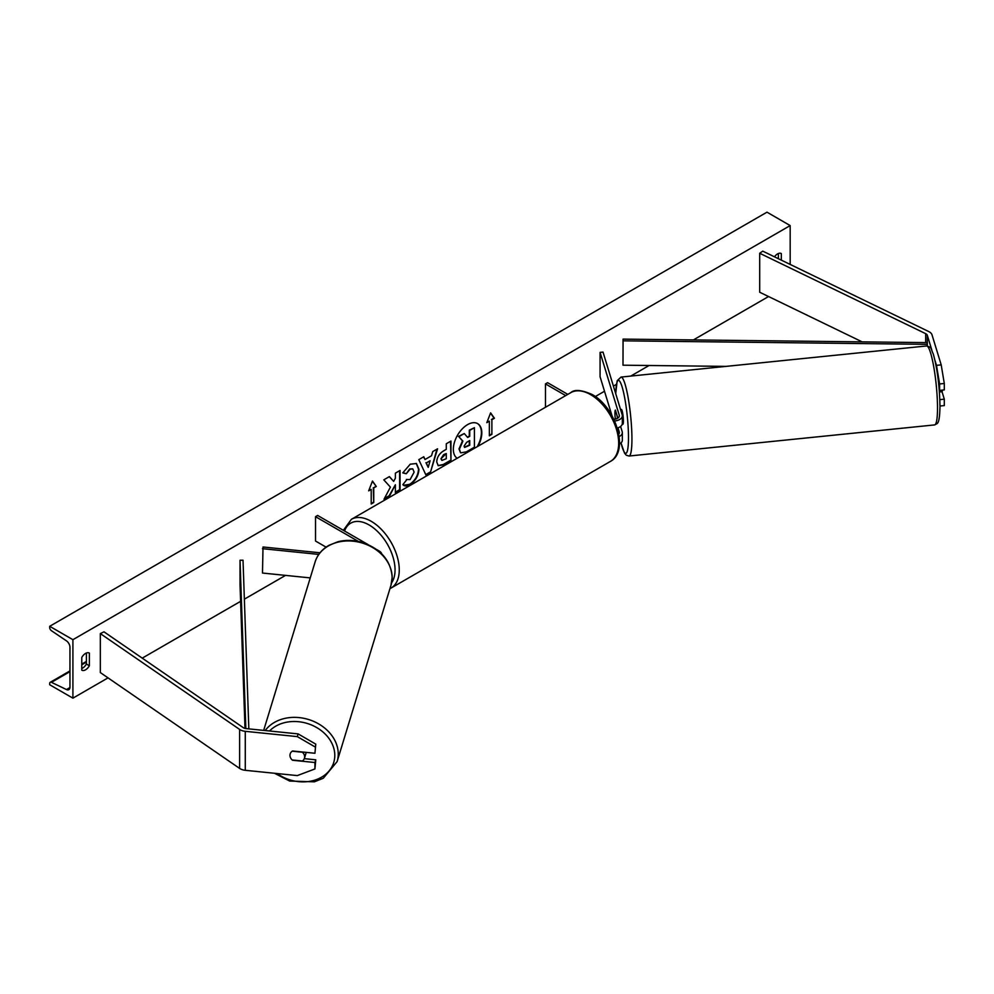 <?xml version="1.0" encoding="UTF-8"?>
<svg xmlns="http://www.w3.org/2000/svg" width="994" height="994" viewBox="0 0 994 994"><rect width="100%" height="100%" fill="white"/><g stroke="black" fill="none" stroke-linecap="round" stroke-linejoin="round"><path stroke-width="1.49" d="M617.846 418.114L615.385 410.062A7.455 1.056 -95.8 0 0 614.938 413.206A7.455 1.056 -95.8 0 0 615.361 419.083M617.286 428.029A8.946 5.169 0 0 0 622.343 423.369L622.343 415.827A8.946 5.169 0 0 0 622.207 414.92L603.023 352.087L600.078 352.385L600.078 376.738L611.981 415.716M614.615 420.947A8.946 5.169 0 0 0 622.343 415.827M613.832 419.257A5.964 3.442 0 0 0 619.361 415.827A5.964 3.442 0 0 0 619.274 415.231L600.078 352.385M619.498 443.97A8.946 5.169 0 0 0 622.343 440.18L622.343 432.626A8.946 5.169 180 0 1 619.175 436.577M622.343 432.626A8.946 5.169 180 0 0 622.207 431.731L620.591 426.451M617.982 427.818L619.274 432.03A5.964 3.442 180 0 1 619.361 432.626A5.964 3.442 180 0 1 618.79 434.105M545.47 407.279L545.47 383.908L547.582 382.69L567.81 394.382M545.47 383.908L565.698 395.6M941.194 364.873L944.3 383.485L939.603 383.97L936.485 365.357L941.194 364.873L932.012 334.829A9.542 5.517 0 0 0 929.365 331.884A9.542 5.517 0 0 0 928.756 331.561L762.758 251.147L759.689 253.259L759.689 292.236L862.133 341.861M931.9 350.323L927.315 335.313A4.771 2.758 0 0 0 925.986 333.835A4.771 2.758 0 0 0 925.687 333.673L759.689 253.259M944.3 383.485L944.3 389.909L939.603 390.393L939.603 383.97M936.485 365.357L935.006 360.499M939.168 388.965L939.603 390.393M939.964 406.024L944.3 405.589L944.3 399.166L942.014 391.698M939.839 399.625L944.3 399.166M292.609 760.012L292.534 760.248A7.455 6.001 17 0 1 289.962 755.353A7.455 6.001 17 0 1 290.173 753.924A7.455 6.001 17 0 1 292.534 750.992L314.936 753.266L315.769 744.133L314.936 753.266M315.769 744.133L298.138 733.907L297.305 736.616L245.269 731.323A9.542 5.517 180 0 1 240.175 729.795A9.542 5.517 180 0 1 239.616 729.434L100.332 633.6L100.332 672.578L239.616 768.412A9.542 5.517 180 0 0 240.175 768.76A9.542 5.517 180 0 0 245.269 770.3L297.305 775.593L314.936 768.946L314.936 762.522L292.534 760.248M298.138 733.907L246.102 728.602A4.771 2.758 180 0 1 243.555 727.844A4.771 2.758 180 0 1 243.269 727.658L103.985 631.824L100.332 633.6M314.936 768.946L315.769 759.814L304.313 758.646M315.769 759.814L314.936 762.522M297.305 736.616L314.936 746.854M376.726 549.583L379.223 551.024A8.946 5.169 180 0 1 381.746 553.869M320.018 552.788L263.012 546.986L262.491 573.041L310.24 577.899M318.788 554.416L262.491 548.688M367.991 544.538L317.62 515.451L315.52 516.669L315.52 541.034L326.082 547.135M315.52 516.669L358.412 541.444M622.194 424.339L622.865 424.264A7.455 1.056 -95.8 0 0 623.4 421.083A7.455 1.056 -95.8 0 0 622.704 413.367A7.455 1.056 -95.8 0 0 621.349 409.429L620.554 409.503M615.41 410.112L615.336 410.112A7.455 1.056 -95.8 0 0 614.938 413.206A7.455 1.056 -95.8 0 0 615.336 418.884L615.385 419.07M617.199 415.989L617.125 416.001A7.455 1.056 -95.8 0 1 617.373 418.387M615.336 410.112L617.125 416.001M939.405 391.959L942.088 391.686A7.455 1.056 -95.8 0 0 942.436 390.095M478.002 446.219A20.128 11.617 120 0 0 477.642 423.63A20.128 11.617 120 0 0 467.578 424.624A20.128 11.617 120 0 0 454.531 442.019A20.128 11.617 120 0 0 457.153 458.259M477.182 446.704A20.128 11.617 120 0 0 477.431 423.506M81.769 657.469A7.455 4.311 -60 0 1 85.559 653.418A7.455 4.311 -60 0 1 89.298 653.046A7.455 4.311 -60 0 1 89.361 653.083L89.361 665.756A7.455 4.311 -60 0 1 81.831 670.18A7.455 4.311 -60 0 1 81.769 670.142L81.769 657.469M781.321 260.142L781.321 253.582A7.455 4.311 120 0 0 781.259 253.545A7.455 4.311 120 0 0 777.532 253.917A7.455 4.311 120 0 0 774.463 256.825M406.409 479.456L410.1 479.605L414.125 472.138L412.821 468.919L410.1 469.193L406.285 473.765L402.769 472.896L410.236 464.186L416.436 463.515L418.946 469.292C418.536 475.753 415.567 480.835 410.05 484.563C406.683 486.352 404.297 486.377 402.893 484.637L406.757 479.729M403.85 485.395L402.893 484.637M436.714 461.937L436.714 461.875C437.037 457.054 439.447 453.326 443.97 450.667L446.281 449.338L446.281 443.771L450.965 441.063L450.965 460.557L443.722 464.732L438.267 465.701L436.714 461.937M390.406 487.135L384.019 499.212L389.561 496.006L395.376 484.749L395.376 492.651L400.048 489.955L400.048 470.46L395.376 473.156L395.376 478.201L393.661 481.394L389.412 476.598L383.796 479.841L390.406 487.135M72.91 639.689L72.91 698.161L49.7 684.754L49.7 683.512A2.684 1.553 60 0 1 50.259 682.282A2.684 1.553 60 0 1 51.439 682.331L66.474 689.55A5.368 3.106 -120 0 0 68.834 689.65A5.368 3.106 -120 0 0 69.953 687.189L69.953 647.243A5.368 3.106 -120 0 0 66.474 640.869L51.439 630.718A2.684 1.553 60 0 1 49.7 627.537L49.7 626.295L72.91 639.689L790.18 225.576L790.18 264.441M72.91 698.161L108.035 677.871M142.217 658.14L240.61 601.333M244.362 599.171L285.539 575.389M595.307 396.544L604.514 391.238M613.41 386.094L616.342 384.405M630.768 376.08L649.094 365.494M693.39 339.923L768.548 296.535M491.881 419.716L494.416 418.263L490.614 412.858L486.824 422.649L489.346 421.183L489.346 435.794L491.881 434.341L491.881 419.716L491.881 434.341M368.675 490.85L372.477 481.059L376.279 486.464L373.744 487.93L373.744 502.542L371.209 504.008L371.209 489.396L368.675 490.85M425.01 459.514L431.545 455.737L432.738 451.587L437.559 448.803L430.427 472.436L425.941 475.02L418.797 459.638L423.779 456.755L425.01 459.514L423.531 456.905M778.377 258.713L778.377 253.507M86.403 653.008L86.403 664.054A7.455 4.311 -60 0 1 81.769 668.515M49.7 626.295L766.983 212.169L790.18 225.576M86.403 664.054L89.361 665.756M460.52 452.668L459.414 449.151L462.893 441.15L458.855 436.677L464.273 433.546L467.677 437.497L469.727 436.304L469.727 430.39L474.424 427.693L474.424 447.213L466.422 451.835L460.831 452.842M460.495 452.655L458.992 448.915L462.471 440.901L458.855 436.677M467.391 437.174L469.305 436.068L469.305 430.153L474.424 427.693M458.433 436.428L464.273 433.546M491.458 434.092L489.346 435.31M487.06 422.015L489.346 421.183M491.458 419.48L493.993 418.014L490.527 413.082M372.39 481.295L376.279 486.464M375.856 486.228L373.744 487.93M373.322 487.681L373.744 502.542M371.209 503.523L373.322 502.305M368.923 490.228L371.209 489.396M393.661 481.394L389.275 476.685M395.376 492.167L399.625 489.707L399.625 470.709M384.38 498.503L389.139 495.757L395.376 484.749M441.386 458.979L441.957 460.408L446.281 458.719L446.281 453.562L440.963 458.743L441.758 460.259M440.963 458.743L443.647 454.606L446.281 453.562M450.543 441.311L450.965 460.557M450.543 460.309L443.299 464.484L438.056 465.577M416.225 463.39L418.524 469.056C418.114 475.505 415.144 480.599 409.627 484.327L403.639 485.258M412.597 468.808L409.677 468.957L406.285 473.765M405.863 473.517L402.831 472.771M430.104 460.744L426.351 462.918L428.215 467.342L430.104 460.744L426.351 462.918M425.929 462.67L428.215 467.342M436.962 449.151L430.427 472.436M430.004 472.187L425.767 474.635M464.123 446.095L464.633 447.424L469.727 445.237L469.727 440.553L466.633 442.33L464.123 446.095M464.447 447.275L469.305 444.989L469.305 440.789M289.962 755.353A7.455 6.001 -163 0 0 292.211 759.975L302.4 761.006A7.455 6.001 -163 0 0 304.437 758.285A7.455 6.001 -163 0 0 304.649 756.856A7.455 6.001 -163 0 0 302.4 752.234L292.211 751.203A7.455 6.001 -163 0 0 290.173 753.924A7.455 6.001 -163 0 0 289.962 755.353M304.437 758.285L305.792 753.874A7.455 6.001 -163 0 0 306.003 752.446A7.455 6.001 -163 0 0 306.003 752.359M927.315 335.313L927.315 345.962L927.315 342.619L623.064 339.116L623.002 365.196L726.005 366.388M927.315 342.619L927.253 345.949M927.253 344.334L623.002 340.83M244.996 728.416L240.026 584.609L240.026 560.256L245.841 728.577M248.835 728.888L243.021 560.218L240.026 560.256M619.274 415.231L619.274 416.424M619.274 432.03L619.274 433.235M925.687 333.673L925.687 342.595M245.269 731.323L245.269 770.3M239.616 729.434L239.616 768.412M570.767 392.667C574.457 389.238 581.565 389.847 592.101 394.481C615.684 406.993 629.736 451.375 610.453 461.39A39.685 22.912 -120 0 0 616.541 429.594A39.685 22.912 -120 0 0 590.61 394.63A39.685 22.912 -120 0 0 570.767 392.667L351.367 519.34A39.685 22.912 60 0 1 371.209 521.303A39.685 22.912 60 0 1 397.128 556.267A39.685 22.912 60 0 1 391.052 588.063L389.934 588.647M391.599 582.832A36.691 21.185 -120 0 0 369.097 524.956A36.691 21.185 -120 0 0 344.558 531.007M937.504 408A39.685 5.629 -95.8 0 0 933.764 366.91A39.685 5.629 -95.8 0 0 926.594 345.962C932.012 347.776 929.999 346.682 933.341 354.187C937.379 368.936 939.591 386.306 939.976 406.297C939.703 421.804 937.864 422.835 937.193 423.556L934.633 424.91A39.685 5.629 -95.8 0 0 937.504 408M621.039 442.877A36.691 5.206 -95.8 0 0 628.481 437.708A36.691 5.206 -95.8 0 0 622.343 387.685A36.691 5.206 -95.8 0 0 615.758 393.773M926.594 345.962L621.026 377.074A39.685 5.629 84.2 0 1 628.196 398.022A39.685 5.629 84.2 0 1 631.936 439.112A39.685 5.629 84.2 0 1 629.065 456.022L934.633 424.91M66.474 689.55L69.94 687.55M51.439 682.331L69.953 671.646M81.769 664.824L86.403 662.141M269.523 730.988A36.691 29.509 17 0 1 309.917 724.365A36.691 29.509 17 0 1 334.792 755.378A36.691 29.509 17 0 1 314.874 780.116A36.691 29.509 17 0 1 277.077 773.531M274.53 773.27L289.652 781.06L314.352 781.831L323.286 778.252L337.115 761.59A39.685 31.907 -163 0 0 338.246 753.974A39.685 31.907 -163 0 0 309.146 719.693A39.685 31.907 -163 0 0 265.187 730.553M392.133 577.564A39.685 31.907 17 0 1 391.002 585.168L392.17 577.253C390.878 560.691 381 549.11 362.562 542.513C354.137 539.99 345.912 539.742 337.873 541.755L328.927 545.333C321.981 549.322 317.372 554.876 315.098 561.995A39.685 31.907 17 0 1 357.741 541.892A39.685 31.907 17 0 1 392.133 577.564M610.453 461.39L391.052 588.063M343.365 530.324L351.367 519.34M621.026 377.074L617.187 380.714L615.708 393.624M620.989 442.926L624.53 453.152L626.295 455.227L629.065 456.022M50.259 682.282L69.953 670.913M81.769 664.091L86.403 661.42M337.115 761.59L391.002 585.168M263.671 730.391L315.098 561.995"/></g></svg>
